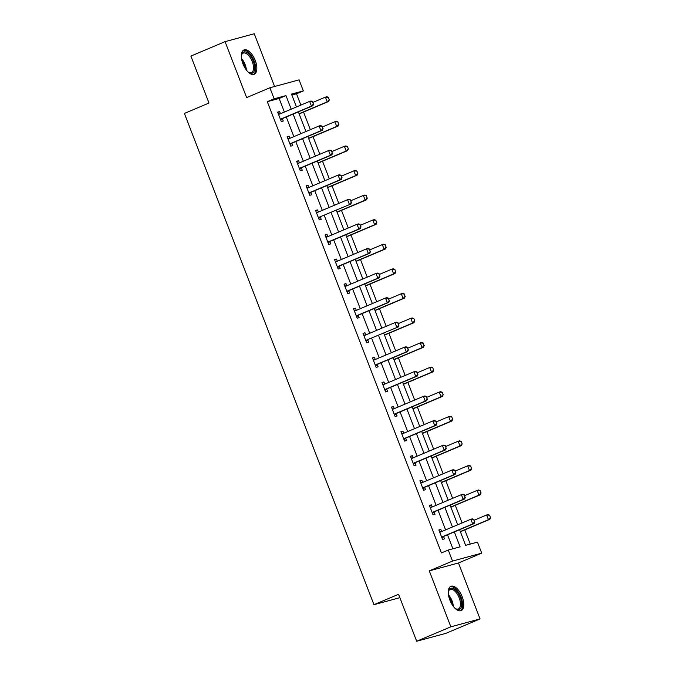 <?xml version="1.0" encoding="UTF-8"?>
<svg xmlns="http://www.w3.org/2000/svg" width="675" height="675" viewBox="0 0 675 675"><rect width="100%" height="100%" fill="white"/><g stroke="black" fill="none" stroke-linecap="round" stroke-linejoin="round"><path stroke-width="1.01" d="M462.189 596.776A13.196 6.328 67.1 0 0 450.9 586.288A13.196 6.328 67.1 0 0 449.879 600.109A13.196 6.328 67.1 0 0 461.168 610.597A13.196 6.328 67.1 0 0 462.189 596.776M255.234 60.455A13.196 6.328 67.1 0 0 243.945 49.967A13.196 6.328 67.1 0 0 242.924 63.787A13.196 6.328 67.1 0 0 254.213 74.275A13.196 6.328 67.1 0 0 255.234 60.455M459.591 529.706L465.623 545.341L477.461 542.135L481.714 553.163L452.512 561.068L448.259 550.041L460.097 546.834L454.343 531.917M458.468 562.984L429.275 570.881L450.858 626.813L416.677 641.25L445.88 633.352L480.052 618.916L458.468 562.984L481.714 553.163M274.607 86.493L254.256 33.75L225.062 41.648L246.645 97.58L269.882 87.767L299.084 79.869L303.337 90.897L291.499 94.095L296.46 106.954M300.864 105.089L296.502 93.783L303.337 90.897M470.256 544.084L464.788 529.9M462.097 522.931L455.304 505.322M452.613 498.352L445.821 480.743M443.129 473.774L436.337 456.165M433.645 449.196L426.853 431.587M424.162 424.617L417.369 407.008M414.678 400.039L407.886 382.43M405.194 375.46L398.402 357.851M395.71 350.882L388.91 333.273M386.227 326.303L379.426 308.694M376.743 301.725L369.942 284.116M367.259 277.147L360.458 259.538M357.775 252.568L350.975 234.959M348.283 227.99L341.491 210.381M338.799 203.411L332.007 185.802M329.316 178.833L322.523 161.224M319.832 154.254L313.04 136.645M310.348 129.668L303.556 112.067M450.858 626.813L480.052 618.916M416.677 641.25L398.562 594.295L373.95 604.69L184.393 113.434L208.997 103.039L190.882 56.084L225.062 41.648M373.95 604.69L399.87 597.679M296.502 93.783L291.862 95.04M284.377 112.058L279.138 98.483L267.308 101.68L441.425 552.926L448.259 550.041M452.9 548.783L447.508 534.811M445.61 529.892L438.024 510.233M436.126 505.313L428.541 485.654M426.642 480.735L419.057 461.067M417.158 456.157L409.573 436.489M407.675 431.578L400.081 411.91M398.191 407L390.597 387.332M388.707 382.421L381.113 362.753M379.223 357.843L371.63 338.175M369.74 333.264L362.146 313.597M360.256 308.686L352.662 289.018M350.772 284.108L343.178 264.44M341.288 259.529L333.695 239.861M331.796 234.951L324.211 215.283M322.312 210.372L314.727 190.704M312.829 185.794L305.243 166.126M303.345 161.215L295.76 141.547M293.861 136.637L286.276 116.969M280.446 113.721L279.619 111.578L277.644 112.109L281.298 121.559L283.264 121.028L282.378 118.716M289.929 138.299L289.102 136.156L287.128 136.688L290.782 146.137L292.748 145.606L291.862 143.294M299.413 162.877L298.586 160.734L296.612 161.266L300.265 170.716L302.231 170.184L301.345 167.873M308.897 187.456L308.07 185.313L306.096 185.844L309.749 195.303L311.715 194.763L310.829 192.451M318.381 212.034L317.554 209.891L315.579 210.423L319.233 219.881L321.207 219.341L320.313 217.029L318.701 218.506M327.864 236.613L327.038 234.47L325.063 235.001L328.717 244.46L330.691 243.92L329.797 241.608M337.348 261.191L336.521 259.048L334.547 259.58L338.2 269.038L340.175 268.498L339.28 266.186M346.832 285.77L346.005 283.627L344.039 284.158L347.684 293.617L349.658 293.077L348.764 290.765M356.316 310.348L355.489 308.205L353.523 308.737L357.168 318.195L359.142 317.655L358.248 315.343M365.799 334.927L364.973 332.783L363.007 333.315L366.652 342.773L368.626 342.242L367.732 339.922L366.12 341.407M375.283 359.505L374.465 357.362L372.49 357.893L376.135 367.352L378.11 366.82L377.215 364.5M384.775 384.083L383.948 381.94L381.974 382.472L385.619 391.93L387.593 391.399L386.699 389.087M394.259 408.662L393.432 406.519L391.458 407.059L395.103 416.509L397.077 415.977L396.183 413.665M403.743 433.24L402.916 431.097L400.942 431.637L404.587 441.087L406.561 440.556L405.667 438.244M413.227 457.819L412.4 455.676L410.425 456.216L414.07 465.666L416.045 465.134L415.15 462.822M422.71 482.397L421.883 480.254L419.909 480.794L423.554 490.244L425.528 489.712L424.634 487.401M432.194 506.976L431.367 504.833L429.393 505.373L433.038 514.822L435.012 514.291L434.118 511.979M441.678 531.554L440.851 529.411L438.877 529.951L442.522 539.401L444.496 538.869L443.602 536.558M429.275 570.881L452.512 561.068M267.308 101.68L274.143 98.795L269.882 87.767M298.358 111.864L305.944 131.532M307.842 136.443L315.427 156.111M317.326 161.021L324.911 180.689M326.81 185.6L334.395 205.268M336.293 210.178L343.879 229.846M345.777 234.757L353.363 254.424M355.261 259.335L362.846 279.003M364.745 283.913L372.338 303.581M374.228 308.492L381.822 328.16M383.712 333.07L391.306 352.738M393.196 357.657L400.79 377.317M402.68 382.236L410.273 401.895M412.163 406.814L419.757 426.473M421.647 431.392L429.241 451.06M431.131 455.971L438.725 475.639M440.623 480.549L448.208 500.217M450.107 505.128L457.692 524.796M291.212 109.173L285.981 95.597L274.143 98.795M452.444 527.006L444.859 507.338M442.96 502.428L435.375 482.76M433.477 477.849L425.891 458.182M423.993 453.271L416.407 433.603M414.509 428.692L406.924 409.025M405.025 404.114L397.44 384.446M395.542 379.536L387.956 359.868M386.058 354.957L378.464 335.289M376.574 330.379L368.98 310.711M367.09 305.8L359.497 286.132M357.607 281.222L350.013 261.554M348.123 256.643L340.529 236.976M338.639 232.065L331.045 212.397M329.155 207.487L321.562 187.819M319.672 182.908L312.078 163.24M310.179 158.33L302.594 138.662M300.696 133.751L293.11 114.083M279.138 98.483L285.981 95.597M277.746 112.371L279.619 111.578M287.229 136.949L289.102 136.156M296.713 161.528L298.586 160.734M306.197 186.106L308.07 185.313M315.681 210.684L317.554 209.891M325.164 235.263L327.038 234.47M334.648 259.841L336.521 259.048M344.132 284.42L346.005 283.627M353.616 308.998L355.489 308.205M363.099 333.577L364.973 332.783M372.583 358.155L374.465 357.362M382.075 382.733L383.948 381.94M391.559 407.312L393.432 406.519M401.043 431.89L402.916 431.097M410.527 456.469L412.4 455.676M420.01 481.047L421.883 480.254M429.494 505.626L431.367 504.833M438.978 530.204L440.851 529.411M313.36 104.026L312.449 101.663L313.36 104.026L311.445 106.118L312.863 105.739L282.791 118.437A1.688 1.485 -105.1 0 0 282.403 118.69L280.766 120.192M278.463 114.227L279.104 114.202A1.688 1.485 -105.1 0 0 279.543 114.1L309.623 101.393L311.445 106.118L281.365 118.825A1.688 1.485 -105.1 0 0 280.986 119.07L280.505 119.517M312.449 101.663L309.623 101.393L311.04 101.014L312.685 101.604M278.345 113.923L280.176 113.83M312.863 105.739L313.597 103.967M299.152 113.923L328.649 101.469L327.232 101.849L325.401 97.124L312.981 102.372M328.227 97.394L325.401 97.124L326.827 96.736L328.463 97.335L329.138 99.757L328.463 97.335M299.076 113.738L327.232 101.849L329.138 99.757M329.375 99.697L328.649 101.469M241.312 56.152A11.416 5.476 -112.9 0 1 241.507 54.945A11.416 5.476 -112.9 0 1 241.768 54.093A11.416 5.476 -112.9 0 1 250.552 56.017A11.416 5.476 -112.9 0 1 254.205 71.069A11.416 5.476 -112.9 0 1 248.948 72.554A11.416 5.476 -112.9 0 1 247.944 71.854M248.56 72.309A10.572 5.071 67.1 0 0 251.421 72.613A10.572 5.071 67.1 0 0 253.066 70.732A10.572 5.071 67.1 0 0 250.923 58.733A10.572 5.071 67.1 0 0 243.194 53.131A10.572 5.071 67.1 0 0 241.549 55.013A10.572 5.071 67.1 0 0 241.414 55.392M253.429 74.495A13.112 6.294 67.1 0 0 255.125 72.335A13.112 6.294 67.1 0 0 252.661 57.797A13.112 6.294 67.1 0 0 243.245 50.38M448.267 592.473A11.416 5.476 -112.9 0 1 448.462 591.266A11.416 5.476 -112.9 0 1 453.651 588.752A11.416 5.476 -112.9 0 1 460.266 597.468A11.416 5.476 -112.9 0 1 455.895 608.875A11.416 5.476 -112.9 0 1 454.899 608.175M455.507 608.631A10.572 5.071 67.1 0 0 458.367 608.934A10.572 5.071 67.1 0 0 459.186 597.856A10.572 5.071 67.1 0 0 450.141 589.452A10.572 5.071 67.1 0 0 448.369 591.713M460.375 610.816A13.112 6.294 67.1 0 0 461.05 597.248A13.112 6.294 67.1 0 0 450.191 586.702M322.844 128.604L321.933 126.242L322.844 128.604L320.929 130.697L322.346 130.317L292.275 143.016A1.688 1.485 -105.1 0 0 291.887 143.269L290.25 144.771M287.947 138.805L288.588 138.78A1.688 1.485 -105.1 0 0 289.027 138.679L319.106 125.972L320.929 130.697L290.849 143.404A1.688 1.485 -105.1 0 0 290.469 143.648L289.988 144.096M321.933 126.242L319.106 125.972L320.524 125.592L322.169 126.183M287.828 138.502L289.659 138.409M322.346 130.317L323.08 128.545M332.328 153.183L331.417 150.82L332.328 153.183L330.413 155.275L331.838 154.896L301.759 167.594A1.688 1.485 -105.1 0 0 301.371 167.847L299.734 169.349M297.43 163.384L298.072 163.358A1.688 1.485 -105.1 0 0 298.51 163.257L328.59 150.55L330.413 155.275L300.341 167.982A1.688 1.485 -105.1 0 0 299.953 168.227L299.472 168.674M331.417 150.82L328.59 150.55L330.007 150.171L331.653 150.761M297.312 163.08L299.143 162.987M331.838 154.896L332.564 153.124M308.635 138.502L338.133 126.048L336.715 126.428L334.893 121.703L322.464 126.951M337.711 121.972L334.893 121.703L336.31 121.323L337.947 121.913L338.622 124.335L337.947 121.913M308.568 138.316L336.715 126.428L338.622 124.335M338.858 124.276L338.133 126.048M318.119 163.08L347.617 150.626L346.199 151.006L344.377 146.281L331.948 151.529M347.195 146.551L344.377 146.281L345.794 145.901L347.431 146.492L348.351 148.854L347.431 146.492M318.052 162.894L346.199 151.006L348.106 148.913M348.351 148.854L347.617 150.626M341.812 177.761L340.9 175.399L341.812 177.761L339.896 179.854L341.322 179.474L311.243 192.172A1.688 1.485 -105.1 0 0 310.854 192.426L309.218 193.928M306.914 187.962L307.555 187.937A1.688 1.485 -105.1 0 0 307.994 187.836L338.074 175.129L339.896 179.854L309.825 192.561A1.688 1.485 -105.1 0 0 309.437 192.814L308.956 193.252M340.9 175.399L338.074 175.129L339.491 174.749L341.137 175.34M306.796 187.658L308.627 187.566M341.322 179.474L342.048 177.702M319.309 217.139L350.806 204.053L319.309 217.139A1.688 1.485 -105.1 0 0 318.921 217.392L318.44 217.831M320.726 216.751A1.688 1.485 -105.1 0 0 320.338 217.004L318.921 217.392M350.384 199.977L351.295 202.348L350.62 199.918L347.558 199.707L348.975 199.328L350.62 199.918M316.398 212.549L317.039 212.515A1.688 1.485 -105.1 0 0 317.478 212.414L347.558 199.707L349.38 204.441L351.295 202.348M316.28 212.237L318.111 212.144M350.806 204.053L351.532 202.281M360.779 226.927L359.868 224.556L360.779 226.927L358.864 229.019L360.29 228.631L330.21 241.338A1.688 1.485 -105.1 0 0 329.822 241.582L328.185 243.084M325.882 237.128L326.523 237.094A1.688 1.485 -105.1 0 0 326.97 236.993L357.041 224.286L358.864 229.019L328.793 241.718A1.688 1.485 -105.1 0 0 328.404 241.971L327.923 242.409M359.868 224.556L357.041 224.286L358.467 223.906L360.104 224.497M325.763 236.815L327.594 236.722M360.29 228.631L361.015 226.859M327.603 187.658L357.1 175.205L355.683 175.584L353.86 170.859L341.432 176.107M356.678 171.129L353.86 170.859L355.278 170.48L356.915 171.07L357.834 173.433L356.915 171.07M327.535 187.473L355.683 175.584L357.598 173.492M357.834 173.433L357.1 175.205M337.087 212.237L366.584 199.783L365.167 200.163L363.344 195.438L350.916 200.686M366.162 195.708L363.344 195.438L364.762 195.058L366.407 195.649L367.082 198.07L366.407 195.649M337.019 212.051L365.167 200.163L367.082 198.07M367.318 198.011L366.584 199.783M346.57 236.815L376.068 224.362L374.65 224.741L372.828 220.016L360.399 225.264M375.654 220.286L372.828 220.016L374.245 219.637L375.891 220.227L376.566 222.649L375.891 220.227M346.503 236.63L374.65 224.741L376.566 222.649M376.802 222.59L376.068 224.362M370.263 251.505L369.352 249.142L370.263 251.505L368.348 253.597L369.773 253.209L339.694 265.916A1.688 1.485 -105.1 0 0 339.306 266.161L337.669 267.663M335.365 261.706L336.007 261.672A1.688 1.485 -105.1 0 0 336.454 261.571L366.525 248.864L368.348 253.597L338.276 266.296A1.688 1.485 -105.1 0 0 337.888 266.549L337.407 266.988M369.352 249.142L366.525 248.864L367.951 248.484L369.588 249.075M335.247 261.394L337.078 261.301M369.773 253.209L370.499 251.438M356.054 261.394L385.552 248.94L384.134 249.32L382.312 244.595L369.883 249.843M385.138 244.865L382.312 244.595L383.729 244.215L385.374 244.806L386.049 247.227L385.374 244.806M355.987 261.208L384.134 249.32L386.049 247.227M386.286 247.168L385.552 248.94M379.747 276.083L378.835 273.721L379.747 276.083L377.831 278.176L379.257 277.788L349.177 290.495A1.688 1.485 -105.1 0 0 348.789 290.739L347.152 292.25M344.858 286.284L345.49 286.251A1.688 1.485 -105.1 0 0 345.938 286.149L376.009 273.442L377.831 278.176L347.76 290.874A1.688 1.485 -105.1 0 0 347.372 291.127L346.891 291.566M378.835 273.721L376.009 273.442L377.435 273.063L379.072 273.653M344.731 285.972L346.562 285.879M379.257 277.788L379.983 276.016M365.538 285.981L395.035 273.518L393.618 273.907L391.795 269.173L379.367 274.421M394.622 269.443L391.795 269.173L393.213 268.793L394.858 269.384L395.533 271.814L394.858 269.384M365.47 285.795L393.618 273.907L395.533 271.814M395.769 271.747L395.035 273.518M389.23 300.662L388.319 298.299L389.23 300.662L387.315 302.754L388.741 302.366L358.661 315.073A1.688 1.485 -105.1 0 0 358.273 315.318L356.636 316.828M354.341 310.863L354.974 310.829A1.688 1.485 -105.1 0 0 355.421 310.728L385.493 298.021L387.315 302.754L357.244 315.453A1.688 1.485 -105.1 0 0 356.856 315.706L356.375 316.145M388.319 298.299L385.493 298.021L386.918 297.641L388.555 298.232M354.215 310.551L356.046 310.458M388.741 302.366L389.467 300.594M375.022 310.559L404.519 298.097L403.102 298.485L401.279 293.752L388.851 299M404.106 294.022L401.279 293.752L402.697 293.372L404.342 293.962L405.017 296.392L404.342 293.962M374.954 310.373L403.102 298.485L405.017 296.392M405.253 296.325L404.519 298.097M366.727 340.031L398.225 326.945L366.727 340.031A1.688 1.485 -105.1 0 0 366.339 340.284L365.858 340.723M368.145 339.652A1.688 1.485 -105.1 0 0 367.765 339.896L366.339 340.284M397.803 322.878L398.714 325.24L398.039 322.81L394.976 322.608L396.402 322.22L398.039 322.81M363.825 335.441L364.458 335.407A1.688 1.485 -105.1 0 0 364.905 335.306L394.976 322.608L396.807 327.333L398.714 325.24M363.698 335.129L365.529 335.036M398.225 326.945L398.95 325.173M384.505 335.137L414.003 322.675L412.585 323.063L410.763 318.33L398.334 323.578M413.589 318.608L410.763 318.33L412.18 317.95L413.826 318.541L414.737 320.903L413.826 318.541M384.438 334.952L412.585 323.063L414.501 320.971M414.737 320.903L414.003 322.675M408.198 349.819L407.287 347.456L408.198 349.819L406.291 351.911L407.708 351.523L377.629 364.23A1.688 1.485 -105.1 0 0 377.249 364.475L375.604 365.985M373.309 360.02L373.942 359.986A1.688 1.485 -105.1 0 0 374.389 359.885L404.46 347.186L406.291 351.911L376.211 364.61A1.688 1.485 -105.1 0 0 375.823 364.863L375.342 365.302M407.287 347.456L404.46 347.186L405.886 346.798L407.523 347.389M373.191 359.707L375.022 359.623M407.708 351.523L408.434 349.751M393.989 359.716L423.487 347.254L422.069 347.642L420.247 342.908L407.827 348.157M423.073 343.187L420.247 342.908L421.664 342.529L423.309 343.119L423.984 345.549L423.309 343.119M393.922 359.53L422.069 347.642L423.984 345.549M424.221 345.482L423.487 347.254M417.682 374.397L416.77 372.035L417.682 374.397L415.775 376.49L417.192 376.102L387.113 388.808A1.688 1.485 -105.1 0 0 386.733 389.053L385.087 390.563M382.793 384.598L383.425 384.564A1.688 1.485 -105.1 0 0 383.873 384.463L413.944 371.765L415.775 376.49L385.695 389.188A1.688 1.485 -105.1 0 0 385.307 389.441L384.826 389.88M416.77 372.035L413.944 371.765L415.37 371.377L417.007 371.967M382.674 384.286L384.505 384.202M417.192 376.102L417.918 374.33M403.473 384.294L432.979 371.832L431.553 372.22L429.73 367.495L417.31 372.735M432.557 367.765L429.73 367.495L431.148 367.107L432.793 367.698L433.468 370.128L432.793 367.698M403.405 384.109L431.553 372.22L433.468 370.128M433.704 370.06L432.979 371.832M427.165 398.976L426.254 396.613L427.165 398.976L425.258 401.068L426.676 400.68L396.596 413.387A1.688 1.485 -105.1 0 0 396.217 413.632L394.58 415.142M392.276 409.177L392.909 409.143A1.688 1.485 -105.1 0 0 393.356 409.042L423.436 396.343L425.258 401.068L395.179 413.767A1.688 1.485 -105.1 0 0 394.791 414.02L394.31 414.458M426.254 396.613L423.436 396.343L424.853 395.955L426.49 396.546M392.158 408.864L393.989 408.78M426.676 400.68L427.402 398.908M412.965 408.873L442.462 396.411L441.037 396.799L439.214 392.074L426.794 397.313M442.041 392.344L439.214 392.074L440.632 391.686L442.277 392.276L443.188 394.639L442.277 392.276M412.889 408.687L441.037 396.799L442.952 394.706M443.188 394.639L442.462 396.411M436.649 423.554L435.738 421.192L436.649 423.554L434.742 425.647L436.16 425.258L406.08 437.965A1.688 1.485 -105.1 0 0 405.7 438.21L404.063 439.72M401.76 433.755L402.393 433.721A1.688 1.485 -105.1 0 0 402.84 433.62L432.92 420.922L434.742 425.647L404.663 438.345A1.688 1.485 -105.1 0 0 404.274 438.598L403.793 439.037M435.738 421.192L432.92 420.922L434.337 420.533L435.974 421.124M401.642 433.443L403.473 433.358M436.16 425.258L436.894 423.487M422.449 433.451L451.946 420.989L450.52 421.377L448.698 416.652L436.278 421.892M451.524 416.922L448.698 416.652L450.115 416.264L451.761 416.855L452.672 419.217L451.761 416.855M422.373 433.266L450.52 421.377L452.436 419.285M452.672 419.217L451.946 420.989M446.141 448.132L445.222 445.77L446.141 448.132L444.226 450.225L445.643 449.837L415.564 462.544A1.688 1.485 -105.1 0 0 415.184 462.788L413.547 464.299M411.244 458.333L411.877 458.3A1.688 1.485 -105.1 0 0 412.324 458.198L442.403 445.5L444.226 450.225L414.146 462.923A1.688 1.485 -105.1 0 0 413.758 463.177L413.286 463.615M445.222 445.77L442.403 445.5L443.821 445.112L445.466 445.702M411.126 458.021L412.957 457.937M445.643 449.837L446.377 448.065M431.933 458.03L461.43 445.568L460.004 445.956L458.182 441.231L445.762 446.479M461.008 441.501L458.182 441.231L459.608 440.843L461.244 441.433L462.156 443.796L461.244 441.433M431.857 457.844L460.004 445.956L461.919 443.863M462.156 443.796L461.43 445.568M455.625 472.711L454.714 470.348L455.625 472.711L453.71 474.803L455.127 474.415L425.056 487.122A1.688 1.485 -105.1 0 0 424.668 487.367L423.031 488.877M420.727 482.912L421.369 482.878A1.688 1.485 -105.1 0 0 421.808 482.777L451.887 470.078L453.71 474.803L423.63 487.51A1.688 1.485 -105.1 0 0 423.242 487.755L422.769 488.194M454.714 470.348L451.887 470.078L453.305 469.69L454.95 470.281M420.609 482.6L422.44 482.515M455.127 474.415L455.861 472.643M441.416 482.608L470.914 470.146L469.488 470.534L467.665 465.809L455.245 471.057M470.492 466.079L467.665 465.809L469.091 465.421L470.728 466.012L471.403 468.442L470.728 466.012M441.34 482.423L469.488 470.534L471.403 468.442M471.639 468.374L470.914 470.146M465.109 497.289L464.197 494.927L465.109 497.289L463.193 499.382L464.611 498.994L434.54 511.701A1.688 1.485 -105.1 0 0 434.152 511.954L432.515 513.456M430.211 507.49L430.852 507.457A1.688 1.485 -105.1 0 0 431.291 507.355L461.371 494.657L463.193 499.382L433.114 512.089A1.688 1.485 -105.1 0 0 432.734 512.333L432.253 512.772M464.197 494.927L461.371 494.657L462.788 494.269L464.434 494.859M430.093 507.178L431.924 507.094M464.611 498.994L465.345 497.222M450.9 507.187L480.398 494.724L478.972 495.112L477.149 490.388L464.729 495.636M479.976 490.657L477.149 490.388L478.575 489.999L480.212 490.59L480.887 493.02L480.212 490.59M450.824 507.001L478.972 495.112L480.887 493.02M481.123 492.952L480.398 494.724M474.593 521.868L473.681 519.505L474.593 521.868L472.677 523.96L474.095 523.581L444.023 536.279A1.688 1.485 -105.1 0 0 443.635 536.532L441.998 538.034M439.695 532.069L440.336 532.035A1.688 1.485 -105.1 0 0 440.775 531.934L470.855 519.235L472.677 523.96L442.597 536.667A1.688 1.485 -105.1 0 0 442.218 536.912L441.737 537.351M473.681 519.505L470.855 519.235L472.272 518.847L473.917 519.438M439.577 531.757L441.408 531.672M474.095 523.581L474.829 521.809M460.384 531.765L489.881 519.303L488.455 519.691L486.633 514.966L474.213 520.214M489.459 515.236L486.633 514.966L488.059 514.578L489.696 515.168L490.371 517.598L489.696 515.168M460.308 531.579L488.455 519.691L490.371 517.598M490.607 517.531L489.881 519.303M280.986 119.07L282.403 118.69M281.365 118.825L282.791 118.437M279.104 114.202L279.669 114.041M241.515 58.523A10.572 5.071 -112.9 0 1 246.383 70.057M245.303 68.504A10.226 4.911 67.1 0 0 241.869 60.387M448.462 594.844A10.572 5.071 -112.9 0 1 452.064 600.868A10.572 5.071 -112.9 0 1 453.33 606.378M452.25 604.825A10.226 4.911 67.1 0 0 451.229 601.197A10.226 4.911 67.1 0 0 448.816 596.708M290.469 143.648L291.887 143.269M290.849 143.404L292.275 143.016M288.588 138.78L289.153 138.62M299.953 168.227L301.371 167.847M300.341 167.982L301.759 167.594M298.072 163.358L298.637 163.207M309.437 192.814L310.854 192.426M309.825 192.561L311.243 192.172M307.555 187.937L308.121 187.785M317.039 212.515L317.604 212.363M328.404 241.971L329.822 241.582M328.793 241.718L330.21 241.338M326.523 237.094L327.088 236.942M337.888 266.549L339.306 266.161M338.276 266.296L339.694 265.916M336.007 261.672L336.572 261.52M347.372 291.127L348.789 290.739M347.76 290.874L349.177 290.495M345.49 286.251L346.056 286.099M356.856 315.706L358.273 315.318M357.244 315.453L358.661 315.073M354.974 310.829L355.539 310.677M364.458 335.407L365.023 335.256M375.823 364.863L377.249 364.475M376.211 364.61L377.629 364.23M373.942 359.986L374.515 359.834M385.307 389.441L386.733 389.053M385.695 389.188L387.113 388.808M383.425 384.564L383.999 384.413M394.791 414.02L396.217 413.632M395.179 413.767L396.596 413.387M392.909 409.143L393.483 408.991M404.274 438.598L405.7 438.21M404.663 438.345L406.08 437.965M402.393 433.721L402.967 433.569M413.758 463.177L415.184 462.788M414.146 462.923L415.564 462.544M411.877 458.3L412.45 458.148M423.242 487.755L424.668 487.367M423.63 487.51L425.056 487.122M421.369 482.878L421.934 482.726M432.734 512.333L434.152 511.954M433.114 512.089L434.54 511.701M430.852 507.457L431.418 507.305M442.218 536.912L443.635 536.532M442.597 536.667L444.023 536.279M440.336 532.035L440.902 531.883"/></g></svg>
